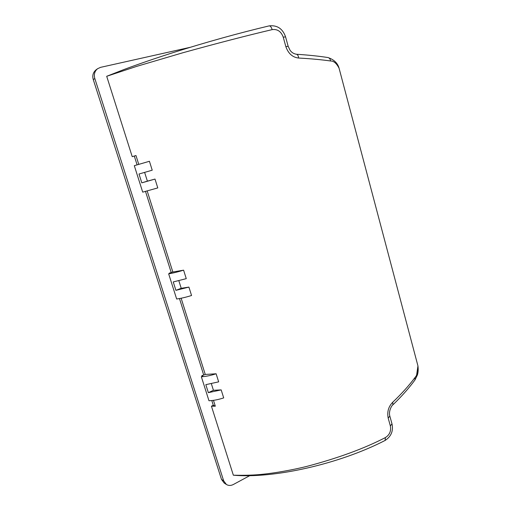 <?xml version="1.0" encoding="UTF-8"?>
<svg xmlns="http://www.w3.org/2000/svg" width="511" height="511" viewBox="0 0 511 511"><rect width="100%" height="100%" fill="white"/><g stroke="black" fill="none" stroke-linecap="round" stroke-linejoin="round"><path stroke-width="0.77" d="M213.464 400.356L215.316 406.2L211.433 406.175L233.348 475.198C244.922 475.492 254.925 475.16 263.369 474.189C275.429 472.969 293.276 469.801 306.677 466.434C337.95 458.163 364.183 448.543 385.377 437.588C389.606 434.925 391.26 431.048 390.353 425.95L388.175 418.024C386.961 411.866 388.475 406.609 392.71 402.253C401.467 393.93 408.87 385.722 414.926 377.629C417.219 375.183 418.234 371.293 417.953 365.959L339.08 68.244C336.557 63.313 333.721 60.892 330.566 60.981C321.393 59.685 310.745 58.701 298.616 58.037C292.541 57.353 288.281 53.54 285.841 46.597L283.235 37.143C281.114 31.433 277.422 28.929 272.165 29.625C247.132 35.515 217.43 43.205 183.059 52.703L136.922 66.302L106.703 76.286L132.221 156.66L135.971 155.529L132.221 156.66M144.626 172.405L147.385 181.137L155.005 179.074L157.784 187.914L142.71 192.142L134.304 165.685L149.423 161.278L138.768 164.376L135.971 155.529M149.423 161.278L152.221 170.195L139.005 174.008L141.809 182.842L155.005 179.074M178.837 280.724L181.22 288.287L188.91 287.093L191.555 295.505C185.883 297.261 180.913 298.43 176.653 298.999L168.656 273.832C172.91 273.142 177.892 271.922 183.602 270.172L172.833 271.993L147.181 190.948M183.602 270.172L186.266 278.648L173.242 281.938L175.905 290.344L188.91 287.093M211.382 383.806L213.432 390.295L221.18 389.893L223.697 397.903C218.178 399.685 213.266 400.63 208.967 400.726L201.353 376.76C205.646 376.55 210.57 375.559 216.121 373.777L205.262 374.448L181.137 298.232M216.121 373.777L218.657 381.851L205.818 384.662L208.36 392.665L221.18 389.893M226.399 484.479L224.169 483.023L221.499 479.407L223.665 480.806L226.399 484.479C228.551 485.757 230.87 485.763 233.355 484.505L249.809 475.626M190.124 47.331L100.61 67.343L97.652 68.672C94.656 71.125 93.711 74.414 94.816 78.528L93.283 79.607L221.499 479.407M93.283 79.607C92.14 75.724 93.034 72.498 95.959 69.918L97.652 68.672M414.926 377.629L414.977 379.954L417.436 374.882C418.196 372.308 418.368 369.332 417.953 365.959L416.65 374.838M94.816 78.528L223.665 480.806M215.316 406.2L213.298 405.287L211.433 406.175M213.298 405.287L211.797 400.554M203.646 374.844L179.47 298.558M171.185 272.433L145.501 191.401M137.095 164.861L134.304 156.066M205.262 374.448L201.826 375.668L202.873 376.07L201.353 376.76M168.656 273.832L170.252 273.238L169.282 273.149L172.833 271.993M134.304 165.685L138.768 164.376M169.282 273.149L169.409 273.551M202.069 376.435L201.826 375.668M181.22 288.287L175.905 290.344M147.385 181.137L141.809 182.842M213.432 390.295L208.36 392.665M330.566 60.981C330.278 59.072 329.435 57.928 328.03 57.558C334.053 59.646 337.739 63.204 339.08 68.244L339.08 68.244M298.616 58.037C298.386 55.776 297.67 54.517 296.469 54.255L296.374 54.249M272.165 29.625C271.392 27.134 270.402 25.882 269.195 25.869C238.362 33.209 206.387 42.106 173.261 52.576C155.044 58.407 138.545 64.086 123.777 69.598L106.703 76.286M385.377 437.588L385.122 440.437C339.387 464.039 273.596 478.82 233.348 475.198M392.71 402.253L392.94 404.789M388.175 418.024L389.842 416.088C388.36 411.694 391.573 405.427 393.029 404.699C401.652 396.389 408.966 388.136 414.977 379.954L414.849 380.133M285.841 46.597L288.166 46.303M283.235 37.143L285.572 36.894M390.353 425.95L391.982 423.862M389.842 416.088L392.014 423.983C393.47 430.984 391.177 436.471 385.122 440.437M328.024 57.558C318.896 56.133 308.376 55.035 296.469 54.255C293.761 53.834 291.615 52.486 290.024 50.212L288.153 46.271L285.566 36.862C282.717 28.693 277.256 25.026 269.195 25.869"/></g></svg>

